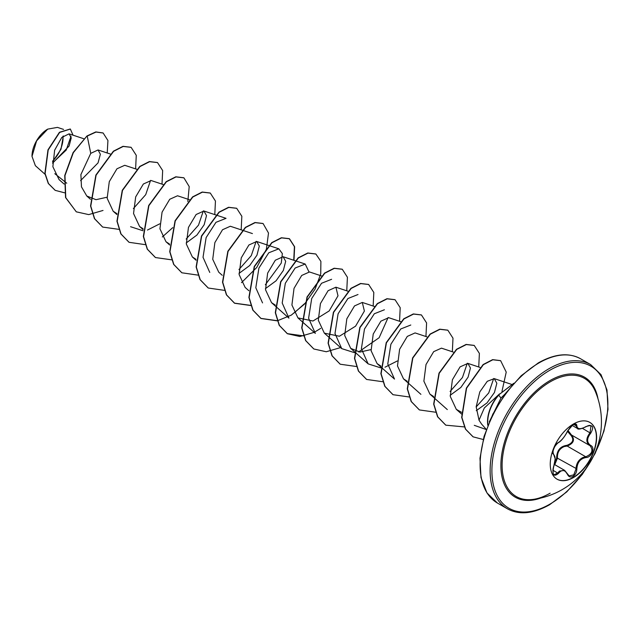 <?xml version="1.0" encoding="UTF-8"?>
<svg xmlns="http://www.w3.org/2000/svg" width="640" height="640" viewBox="0 0 640 640"><rect width="100%" height="100%" fill="white"/><g stroke="black" fill="none" stroke-linecap="round" stroke-linejoin="round"><path stroke-width="0.96" d="M589.712 422.328A32.784 18.928 -60 0 1 594.592 448.64A32.784 18.928 -60 0 1 573.208 477.424A32.784 18.928 -60 0 1 556.928 479.112M573.432 424.016A32.784 18.928 -60 0 1 589.816 422.392A32.784 18.928 -60 0 1 594.848 448.664A32.784 18.928 -60 0 1 573.432 477.552A32.784 18.928 -60 0 1 557.04 479.176A32.784 18.928 -60 0 1 552.016 452.904A32.784 18.928 -60 0 1 573.432 424.016M558.336 442.544C561.832 440.296 564.872 436.52 567.456 431.2L573 424.664C575.424 423.448 576.712 423.816 576.848 425.784C577.328 429.336 580.368 429.608 585.976 426.6C592.848 424.248 594.416 426.472 590.68 433.28C586.616 438.464 586.616 442.52 590.68 445.432C595.592 447.464 591.664 457.56 585.976 457.544C580.368 458.568 577.32 462.352 576.848 468.896C576.712 472.264 575.424 474.768 573 476.408C570.528 477.608 568.672 476.912 567.456 474.328C564.864 469.568 561.824 469.296 558.336 473.512C553.68 477.136 552.112 474.912 553.64 466.824C555.608 460.408 555.608 456.352 553.64 454.656C552.12 450.88 553.68 446.848 558.336 442.544A0.624 0.52 63.5 0 1 558.104 442.816L558.104 442.816C561.6 441.224 566.256 434.272 567.576 431.088L570.88 426.368C571.608 425.136 576.12 423.44 575.384 424.312L577.36 428.408C577.832 429.72 580.696 429.168 585.96 426.744L585.76 426.624M554.576 463.888L556.624 458.208C556.744 450.544 560.2 446.24 567 445.296L567.176 446.048L564.256 446.552C559.432 448.616 557.16 452.488 557.44 458.168L554.768 464.672M567.568 474.16L569.144 475.92L573.76 474.848L576.024 468.896C576.256 463.472 578.616 459.656 583.088 457.424L585.76 456.776C592.112 454.072 593.552 450.384 590.056 445.704L590.072 445.712A0.624 0.416 117.9 0 1 590.056 445.704C585.808 442.624 585.808 438.296 590.056 432.736L590.968 425.848C590.16 425.072 588.488 425.368 585.96 426.744L585.976 426.6M553.408 466.872L553.688 466.888C552.312 469.408 553.176 475.68 554.128 474.712L557.704 472.992L559.464 471.08L564.664 470.392L567.456 474.328M558.104 442.816C555.28 443.088 551.224 454.464 553.344 453.856L553.28 453.816M567 445.296C573 442.992 574.304 439.64 570.904 435.256L567.464 431.352M532.632 499.464L532.632 499.464A68.192 39.368 -60 0 1 502.96 454.392A68.192 39.368 -60 0 1 550.328 381.768A68.192 39.368 -60 0 1 595.184 391.112L595.184 391.112A78.264 78.264 0 0 1 532.632 499.464C538.176 498.792 544.008 496.696 550.136 493.184M47.512 129.24A21.936 12.664 120 0 0 32 156.104A21.936 12.664 120 0 0 32 156.256M63.584 129.424L57.44 127.384L47.728 129.112L36.608 140.856L32 156.376L35.376 165.688L45.016 174.272M489.256 421.904L500.96 398.08L505.288 393.736M66.736 183.208L54.808 173.688M52.6 163.184L69.088 146.04L71.248 137.888L69.056 133.856L61.792 137.432L54.632 150.216L52.864 166.704L59.056 179.576L64.096 184.056M80.576 180.624L98.04 162.896L100.376 154.256L98.056 149.96L90.752 153.36L80.904 174.568L81.464 186.848L86.784 196L95.984 199.688L107.048 197.216M136.808 169.288L124.744 165.296L116.952 168.784L109.28 181.664L107.152 198.312L113.176 211.24L116.92 213.648M163.2 184.528L151.144 180.528L143.352 184.024L135.68 196.904L133.544 213.544L139.568 226.472L143.088 228.784M189.592 199.768L177.536 195.768L169.744 199.264L162.072 212.152L159.944 228.8L165.968 241.712L169.48 244.024M186.232 242.928L196.904 235.072L204.168 224.736L206.512 215.608L203.928 211.008L196.128 214.504L188.464 227.384L186.336 244.04L192.36 256.952L195.88 259.264M252.424 233.576L230.32 226.248L222.52 229.744L214.864 242.616L212.728 259.28L218.752 272.192L222.24 275.296M239.016 273.408L249.688 265.544L256.96 255.2L259.296 246.072L256.72 241.488L248.912 244.984L241.256 257.864L239.12 274.52L245.144 287.432L248.856 290.728M265.408 288.648L276.072 280.792L283.352 270.448L285.688 261.312L283.112 256.72L275.312 260.224L267.648 273.104L265.52 289.752L271.536 302.664L275.28 305.072M321.568 275.96L309.504 271.96L301.704 275.456L294.04 288.336L291.912 304.992L297.936 317.904L313 321.008L329.192 310.92L338 295.808L335.896 287.2L328.096 290.696L320.432 303.576L318.304 320.232L324.328 333.144L339.392 336.248L355.584 326.16L364.392 311.056L362.296 302.44L354.496 305.936L346.824 318.816L344.696 335.464L350.72 348.384L359.928 352.072L370.984 349.6M400.744 321.672L388.688 317.68L380.888 321.168L373.224 334.048L371.096 350.704L377.112 363.624L380.856 366.032M426.88 336.824L415.08 332.92L407.288 336.408L399.616 349.288L397.488 365.936L403.512 378.864L407.248 381.272M453.272 352.064L441.472 348.152L433.68 351.648L426.016 364.52L423.88 381.176L429.904 394.096L433.64 396.512M450.168 395.312L460.84 387.456L468.104 377.112L470.448 367.992L467.872 363.392L460.072 366.888L452.4 379.768L450.272 396.416L456.296 409.336L461.544 412.32M476.256 410.696L487.04 402.888L494.44 392.488L496.84 383.28L494.264 378.632L487.296 381.296L479.808 391.904L476.176 406.736L479.016 420.192L481.512 424L486.32 429.432M499.56 393.872L484.336 407.952L479.016 420.192M486.272 429.552L474.272 425.328M493.696 378.496L488.736 392.928L476.168 406.936M467.304 363.256L462.448 377.52L450.104 391.448M377.112 363.624L394.512 379.096L387.776 363.976L390.888 344.24L400.72 328.992L410.792 325.008M397.312 360.976L385.016 367.192M380.808 367.888L368.12 363.864L361.384 348.736L364.488 329.008L374.32 313.752L384.4 309.768M388.12 317.544L379.152 337.704L358.624 351.952M354.408 352.648L341.728 348.624L334.992 333.496L338.096 313.768L347.936 298.512L358 294.528M297.936 317.904L315.328 333.384L308.6 318.248L311.704 298.52L321.544 283.272L331.608 279.288M271.536 302.664L288.936 318.144L282.2 303.016L285.312 283.296L295.144 268.032L305.216 264.048L308.936 271.824M262.544 302.904L255.808 287.776L258.92 268.056L268.752 252.8L278.824 248.816L282.36 253.608L281.264 263.08L265.344 284.776M256.144 241.352L251.288 255.616L238.952 269.544M209.76 272.424L203.024 257.304L206.128 237.584L215.968 222.32L226.032 218.336L203.928 211.008M203.36 210.872L198.504 225.136L186.16 239.064M159.768 223.824L147.464 230.048M143.04 230.76L130.576 226.712M150.576 180.4L145.712 194.664L133.376 208.592M71.024 136.216L66.2 150.088L52.6 162.944M52.608 161.656L60.992 149.28L63.304 135.976M90.752 153.36L87.216 136.08L96.04 132.048L103.128 133.008L107.936 140.504L107.216 152.992M64.648 192.816L55.224 190.368L48.496 183.584L45.104 173.544L48.2 149.96L59.656 132.416L70.352 129.064L73.048 135.176M86.992 135.952L73.112 152.552L64.744 175.496L65.544 197.528L76.296 211.832L65.768 197.656L64.968 175.624L73.336 152.68L86.992 135.952L95.816 131.92L103.016 132.944M55.12 190.304L48.28 183.456L44.88 173.416L47.984 149.832L59.432 132.288L70.24 129M76.296 211.832L88.72 214.608L103.024 210.448M135.616 168.896L136.264 155.32L131.12 147.352L123.224 146.448L113.608 151.32L96.096 175.192L90.768 206.112L94.656 218.776L102.688 227.072L118.96 229.368M162.008 184.136L162.664 170.56L157.52 162.592L149.616 161.688L140 166.56L122.488 190.44L117.168 221.352L121.056 234.016L129.088 242.312L145.192 244.64M162.32 236.952L172.76 227.624M187.824 201.528L189.208 186.584L183.912 177.832L176.008 176.928L166.392 181.8L148.88 205.672L143.56 236.592L147.448 249.256L155.48 257.552L171.752 259.848M214.792 214.608L215.448 201.04L210.304 193.072L202.4 192.168L192.792 197.032L175.272 220.912L169.952 251.824L173.84 264.496L181.872 272.792L197.976 275.12M241.184 229.848L241.84 216.272L236.696 208.304L228.8 207.408L219.184 212.272L201.672 236.152L196.344 267.064L200.232 279.736L208.264 288.024L224.376 290.352M241.496 282.664L256.72 267.496L266.384 249.224L268.504 233.032L263.088 223.544L255.192 222.64L245.576 227.512L228.064 251.392L222.744 282.304L226.632 294.976L234.664 303.264L250.928 305.56M293.976 260.328L294.632 246.752L289.488 238.784L281.584 237.88L271.968 242.752L254.456 266.632L249.136 297.544L253.024 310.208L261.056 318.504L277.16 320.832M277.328 320.8L291.288 315.136L304.336 304.248M304.728 303.816L315.112 289.072L320.736 273.928L320.888 261.4L315.88 254.024L307.984 253.12L298.368 257.992L280.848 281.864L275.528 312.784L279.416 325.448L287.448 333.744L299.872 336.512L314.176 332.352M314.24 332.32L320.68 328.384M346.76 290.8L347.416 277.232L342.272 269.264L334.376 268.36L324.76 273.224L307.248 297.104L301.92 328.016L305.808 340.688L313.84 348.984L326.272 351.752L340.568 347.592M373.16 306.04L373.816 292.464L368.664 284.496L360.768 283.6L351.152 288.464L333.64 312.344L328.312 343.264L332.208 355.928L340.24 364.224L356.504 366.52M399.552 321.28L400.208 307.704L395.064 299.736L387.16 298.832L377.544 303.704L360.032 327.584L354.712 358.496L358.6 371.168L366.632 379.456L382.904 381.752M425.944 336.52L426.6 322.944L421.456 314.976L413.56 314.072L403.944 318.944L386.424 342.816L381.104 373.736L384.992 386.4L393.024 394.696L409.296 396.992M452.336 351.76L452.992 338.184L447.848 330.216L439.952 329.312L430.336 334.184L412.824 358.056L407.496 388.976L411.384 401.64L419.416 409.936L435.688 412.232M478.736 366.992L479.384 353.416L474.24 345.456L466.344 344.552L456.728 349.416L439.216 373.296L433.888 404.216L437.784 416.88L445.816 425.176L464.472 426.928M501.976 391.408L506.224 372.096L500.64 360.688L492.84 359.768L483.352 364.672L466.568 388.232L461.896 417.504L465.656 429.224L473.12 436.848L483.2 439.488M513.472 383.616L498.552 394.992L513.784 383.272M131.016 147.288L123 146.32L113.392 151.192L95.872 175.072L90.552 205.984L94.44 218.648L102.584 227.008M157.408 162.528L149.392 161.56L139.784 166.432L122.264 190.312L116.944 221.224L120.832 233.888L128.976 242.248M183.8 177.768L175.792 176.8L166.176 181.672L148.656 205.552L143.336 236.464L147.232 249.128L155.368 257.488M210.192 193.008L202.184 192.04L192.568 196.904L175.056 220.784L169.728 251.704L173.624 264.368L181.76 272.728M236.592 208.248L228.576 207.28L218.968 212.144L201.448 236.024L196.128 266.936L200.016 279.608L208.16 287.968M262.984 223.48L254.968 222.52L245.36 227.384L227.84 251.264L222.52 282.176L226.408 294.848L234.44 303.144L250.872 305.408M293.744 260.248L294.416 246.64L289.264 238.656L281.368 237.752L271.752 242.624L254.232 266.504L248.912 297.416L252.808 310.088L260.832 318.376L277.104 320.672M294.184 312.936L304.512 303.688M315.768 253.96L307.76 252.992L298.144 257.864L280.632 281.736L275.304 312.656L279.2 325.32L287.224 333.616L303.664 335.88M342.16 269.2L334.152 268.232L324.536 273.096L307.024 296.976L301.704 327.896L305.592 340.56L313.736 348.92M368.56 284.44L360.544 283.472L350.936 288.336L333.416 312.216L328.096 343.136L331.984 355.8L340.128 364.16M394.952 299.672L386.944 298.712L377.328 303.576L359.808 327.456L354.488 358.376L358.384 371.04L366.52 379.392M421.344 314.912L413.336 313.944L403.72 318.816L386.208 342.688L380.88 373.608L384.776 386.272L392.912 394.632M447.736 330.152L439.728 329.184L430.112 334.056L412.6 357.928L407.28 388.848L411.168 401.512L419.312 409.872M474.136 345.392L466.12 344.424L456.504 349.296L438.992 373.168L433.672 404.088L437.56 416.752L445.704 425.112M500.528 360.624L492.624 359.64L483.136 364.544L466.352 388.104L461.672 417.376L465.44 429.104L473.008 436.784M487.976 425.008A27.448 15.848 -60 0 1 498.768 395.12L500.96 398.08M487.84 425.368A27.448 15.848 -60 0 1 498.552 394.992M52.624 161.112A21.936 12.664 120 0 0 62.936 136.304M556.624 458.208L557.44 458.168L576.848 468.896M571.432 434.96L570.904 435.256M567.904 430.384L571.48 434.976C575.128 439.736 573.688 443.432 567.176 446.048L585.76 456.776L585.976 457.544M569.144 475.92L564.672 470.392L554.432 464.48M590.68 433.28L582.528 428.384M576.848 425.784A0.624 0.504 -179.5 0 1 576.024 425.76L573.712 424.424M553.312 453.832L553.408 453.888A0.624 0.576 115.6 0 1 553.64 454.656M553.52 453.944L555.208 458.864L553.64 466.824M552.92 470.232L558.336 473.512M590.68 445.432A0.624 0.416 117.9 0 1 590.072 445.712L590.184 445.776M540.768 498.032A69.28 40 -60 0 1 501.104 460.064A69.28 40 -60 0 1 549.88 380.624A69.28 40 -60 0 1 598.016 398.872M588.136 465.424A82.008 47.344 -60 0 1 549.88 504.152A82.008 47.344 -60 0 1 491.896 470.672A82.008 47.344 -60 0 1 549.88 370.232A82.008 47.344 -60 0 1 602.704 379.072A82.008 47.344 -60 0 1 593.464 456.2M497.36 503L507.368 508.784A83.256 48.072 -60 0 1 494.608 442.064A83.256 48.072 -60 0 1 549 368.704A83.256 48.072 -60 0 1 590.624 364.576L580.616 358.8A83.256 48.072 120 0 0 538.992 362.92A83.256 48.072 120 0 0 484.6 436.288A83.256 48.072 120 0 0 497.36 503L486.976 492.944L481 477.584L479.984 458.184L484.056 436.408L492.848 414.136L505.616 393.288L521.24 375.696L538.368 362.864C554.768 353.704 568.848 352.352 580.616 358.8M507.368 508.784C519.136 515.232 533.216 513.872 549.624 504.72L566.752 491.888L582.368 474.288L595.136 453.448L603.936 431.168L608 409.392L606.992 390L601.008 374.64L590.624 364.576M69.056 133.856L83.76 138.728M98.056 149.96L110.416 154.056M86.784 196L90.488 199.296M113.176 211.24L116.888 214.536M139.568 226.472L143.064 229.576M165.968 241.712L169.672 245.016M192.36 256.952L196.064 260.248M256.72 241.488L278.824 248.816M283.112 256.728L305.216 264.048M335.896 287.2L347.96 291.2M324.328 333.144L341.728 348.624M362.296 302.44L374.352 306.44M350.72 348.384L368.12 363.864M403.512 378.856L420.904 394.336M429.904 394.096L447.304 409.576M467.872 363.392L479.944 367.392M456.296 409.336L461.592 414.048M494.264 378.632L511.472 384.336M572.08 425.36L577.36 428.416M571.24 434.848L589.856 445.592"/></g></svg>
